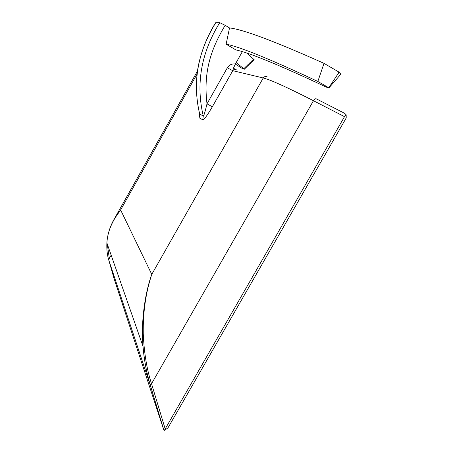 <?xml version="1.0" encoding="UTF-8"?>
<svg xmlns="http://www.w3.org/2000/svg" width="453" height="453" viewBox="0 0 453 453"><rect width="100%" height="100%" fill="white"/><g stroke="black" fill="none" stroke-linecap="round" stroke-linejoin="round"><path stroke-width="0.68" d="M317.83 81.461C269.994 59.083 239.427 46.653 226.138 44.173L235.877 49.932C249.292 52.712 278.963 64.887 324.88 86.449C327.377 87.627 328.748 88.092 328.986 87.842L317.83 81.461L324.014 63.358L338.787 71.97L340.854 74.179M328.895 87.571L339.11 72.22M215.696 22.69L219.745 22.667L225.169 25.334C209.643 51.144 203.488 73.743 206.998 103.833C205.005 112.146 203.759 116.206 203.272 116.013L202.729 119.796C203.833 120.13 207.038 115.798 212.338 106.795L206.998 103.833L227.315 67.837C229.246 64.836 231.936 63.55 235.384 63.981L242.344 51.665M246.704 53.052L254.105 59.666M324.014 63.358C274.711 41.285 243.21 29.473 229.518 27.927L225.169 25.334M199.739 114.433L199.173 117.786L199.58 113.624M226.138 44.173L229.518 27.927M235.384 63.981L233.42 68.256L235.928 69.535M165.113 428.668L151.54 383.765L313.459 100.719C314.507 99.094 315.464 98.471 316.33 98.862L344.767 113.397L346.166 114.819L344.507 116.659L164.377 430.35L163.714 429.721L150.198 384.903L151.54 383.765C146.851 369.614 144.088 352.842 143.244 333.453C142.944 312.151 145.787 292.462 151.772 274.388L263.233 77.978L232.746 70.668C233.663 69.383 234.824 69.054 236.228 69.683M163.714 429.721L114.179 278.969L108.743 260.005L150.198 384.903C146.71 373.753 144.326 360.939 143.035 346.46L143.035 346.437C140.866 324.841 144.422 294.405 151.772 274.388L120.623 209.954C112.067 220.877 107.486 231.862 106.88 242.916L143.035 346.46M346.166 114.819L346.217 117.95L167.91 427.972L164.377 430.35M108.743 260.005C107.214 255.056 106.597 249.365 106.88 242.921C107.446 234.558 109.898 226.596 114.235 219.037L120.623 209.954L197.106 74.003M111.166 255.181L109.337 258.42L107.242 243.946M197.485 71.036L114.241 219.037M253.663 59.094L243.788 68.731L236.183 62.565M235.345 64.054L242.514 68.63L244.292 69.252L243.788 68.731M338.787 71.97L338.431 73.001M219.745 22.667C201.177 52.735 195.685 83.85 203.272 116.013L199.705 114.077C192.253 82.565 197.616 52.089 215.787 22.65M212.338 106.795L232.746 70.668L227.315 67.837M344.507 116.659L313.459 100.719C287.293 87.378 270.549 79.796 263.233 77.978C264.286 76.506 265.617 76.127 267.225 76.846M199.173 117.786L202.729 119.796M199.813 114.717L199.643 115.64L199.682 114.065C196.528 100.94 195.673 87.559 197.112 73.924C198.72 58.312 205.843 37.905 215.702 22.678M143.035 346.437C143.986 359.031 146.37 371.817 150.198 384.801L163.799 429.903M244.292 69.252L254.133 59.643M328.986 87.837L340.905 74.122"/></g></svg>
